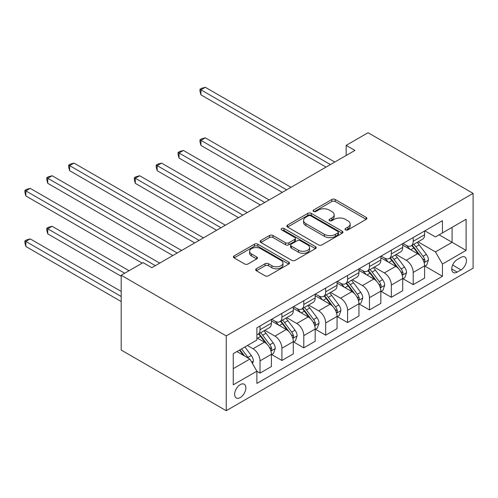<?xml version="1.0" encoding="UTF-8"?>
<svg xmlns="http://www.w3.org/2000/svg" width="498" height="498" viewBox="0 0 498 498"><rect width="100%" height="100%" fill="white"/><g stroke="black" fill="none" stroke-linecap="round" stroke-linejoin="round"><path stroke-width="0.75" d="M345.519 229.902A1.699 0.984 0 0 0 347.921 229.902L366.179 219.357A2.428 1.401 0 0 0 366.895 218.367A2.428 1.401 0 0 0 366.179 217.371L335.247 199.511A2.428 1.401 0 0 0 331.811 199.511L313.553 210.056A1.699 0.984 0 0 0 313.055 210.747A1.699 0.984 0 0 0 313.553 211.445A1.699 0.984 0 0 0 315.956 211.445L318.322 210.081A7.775 4.488 0 0 1 329.321 210.081L331.898 211.569A7.775 4.488 0 0 1 334.177 214.744A7.775 4.488 0 0 1 331.898 217.919L329.533 219.282A1.699 0.984 0 0 0 329.035 219.979A1.699 0.984 0 0 0 329.533 220.67A1.699 0.984 0 0 0 331.942 220.67L334.301 219.307A7.775 4.488 0 0 1 345.301 219.307L347.878 220.795A7.775 4.488 0 0 1 350.156 223.969A7.775 4.488 0 0 1 347.878 227.144L345.519 228.507A1.699 0.984 0 0 0 345.021 229.205A1.699 0.984 0 0 0 345.519 229.902L345.519 228.507M240.248 397.566A7.924 4.575 120 0 0 245.421 390.581A7.924 4.575 120 0 0 244.207 384.232A7.924 4.575 120 0 0 240.248 384.624A7.924 4.575 120 0 0 235.068 391.609A7.924 4.575 120 0 0 236.282 397.958A7.924 4.575 120 0 0 240.248 397.566M256.37 268.771A2.428 1.401 0 0 0 255.661 269.76A2.428 1.401 0 0 0 256.37 270.75L265.048 275.761A2.428 1.401 0 0 0 268.484 275.761L288.765 264.052A2.428 1.401 0 0 0 289.475 263.062A2.428 1.401 0 0 0 288.765 262.073L257.833 244.213A2.428 1.401 0 0 0 254.391 244.213L234.116 255.916A2.428 1.401 0 0 0 233.4 256.912A2.428 1.401 0 0 0 234.116 257.902L244.599 263.959A2.428 1.401 0 0 0 248.035 263.959L256.713 258.948A2.428 1.401 0 0 0 257.422 257.952A2.428 1.401 0 0 0 256.713 256.962L251.515 253.961A6.499 3.754 0 0 1 249.61 251.303A6.499 3.754 0 0 1 253.625 247.836A6.499 3.754 0 0 1 260.709 248.651L281.071 260.41A6.499 3.754 0 0 1 282.976 263.062A6.499 3.754 0 0 1 278.967 266.53A6.499 3.754 0 0 1 271.877 265.714L268.484 263.759A2.428 1.401 0 0 0 265.048 263.759L256.37 268.771L256.37 270.75M473.1 193.38L368.053 132.729L346.166 145.366L354.925 150.421L151.834 267.675L143.075 262.62L121.195 275.257L226.241 335.901L473.1 193.38L473.1 268.179L226.241 410.707L226.241 335.901M318.496 244.904A2.428 1.401 0 0 0 321.932 244.904L342.207 233.201A2.428 1.401 0 0 0 342.923 232.205A2.428 1.401 0 0 0 342.207 231.215L311.275 213.356A2.428 1.401 0 0 0 307.839 213.356L287.558 225.065A2.428 1.401 0 0 0 286.848 226.055A2.428 1.401 0 0 0 287.558 227.044L318.496 244.904M282.31 230.269A1.699 0.984 0 0 1 284.041 230.506L284.041 228.482L315.489 246.641A2.428 1.401 0 0 1 316.199 247.637A2.428 1.401 0 0 1 315.489 248.626L295.208 260.336A2.428 1.401 0 0 1 291.772 260.336L260.84 242.476L260.84 240.49A2.428 1.401 0 0 0 260.124 241.48A2.428 1.401 0 0 0 260.84 242.476M260.84 240.49L269.518 235.479A2.428 1.401 0 0 1 272.954 235.479L285.497 242.725A2.428 1.401 0 0 0 288.933 242.725L294.692 239.401A2.428 1.401 0 0 0 295.401 238.405A2.428 1.401 0 0 0 294.692 237.415L281.631 229.877A1.699 0.984 0 0 1 281.133 229.18A1.699 0.984 0 0 1 282.185 228.271A1.699 0.984 0 0 1 284.041 228.482M461.017 257.366L457.17 259.589A7.675 4.432 120 0 0 452.153 266.349A7.675 4.432 120 0 0 453.329 272.506A7.675 4.432 120 0 0 457.17 272.12L461.017 269.897A7.675 4.432 120 0 0 466.035 263.137A7.675 4.432 120 0 0 464.858 256.987A7.675 4.432 120 0 0 461.017 257.366M424.869 230.829L435.457 236.948L442.461 232.902L442.461 220.67L256.881 327.815L256.881 340.047L233.245 353.692L233.245 384.83L256.881 371.178L256.881 383.41L442.461 276.266L442.461 264.033L435.457 251.907L418.052 241.854M442.461 232.902L466.097 219.257L466.097 250.388L442.461 264.033M121.195 275.257L121.195 350.057L226.241 410.707M346.166 145.366L346.166 155.476M439.136 234.826L452.091 242.302L452.091 227.343L466.097 219.257M435.457 251.907L452.091 242.302L466.097 250.388M233.245 368.657L249.878 359.052L236.917 351.569M256.881 371.284L260.031 373.102L260.031 360.869A9.904 5.721 -120 0 0 253.028 348.743L247.425 345.506M260.031 373.102L271.41 366.534L271.41 354.302A9.904 5.721 -120 0 0 264.407 342.17L256.881 337.825M271.671 354.551L281.918 360.465L281.918 348.239A9.904 5.721 -120 0 0 274.915 336.106L264.855 330.299M281.918 360.465L293.297 353.897L293.297 341.665A9.904 5.721 -120 0 0 286.294 329.533L271.41 320.942M293.559 341.921L303.799 347.834L303.799 335.602A9.904 5.721 -120 0 0 296.796 323.47L286.742 317.668M303.799 347.834L315.178 341.261L315.178 329.029A9.904 5.721 -120 0 0 308.175 316.902L293.297 308.312M315.439 329.284L325.686 335.198L325.686 322.965A9.904 5.721 -120 0 0 318.683 310.833L308.623 305.031M325.686 335.198L337.065 328.624L337.065 316.398A9.904 5.721 -120 0 0 330.062 304.266L315.178 295.675M337.327 316.647L347.567 322.561L347.567 310.329A9.904 5.721 -120 0 0 340.564 298.202L330.51 292.394M347.567 322.561L358.952 315.993L358.952 303.761A9.904 5.721 -120 0 0 351.949 291.629L337.065 283.038M359.214 304.01L369.454 309.924L369.454 297.698A9.904 5.721 -120 0 0 362.451 285.566L352.397 279.758M369.454 309.924L380.833 303.357L380.833 291.125A9.904 5.721 -120 0 0 373.83 278.998L358.952 270.402M381.095 291.38L391.341 297.294L391.341 285.061A9.904 5.721 -120 0 0 384.338 272.929L374.278 267.127M391.341 297.294L402.72 290.72L402.72 278.488A9.904 5.721 -120 0 0 395.717 266.362L380.833 257.771M402.982 278.743L413.222 284.657L413.222 272.425A9.904 5.721 -120 0 0 406.219 260.298L396.165 254.49M413.222 284.657L424.601 278.083L424.601 265.857A9.904 5.721 -120 0 0 417.598 253.725L402.72 245.134M402.982 243.466L406.219 245.333A9.904 5.721 -120 0 0 411.174 245.825A9.904 5.721 -120 0 0 413.222 241.293L413.222 237.552M381.095 256.103L384.338 257.97A9.904 5.721 -120 0 0 389.287 258.462A9.904 5.721 -120 0 0 391.341 253.93L391.341 250.189M359.214 268.733L362.451 270.607A9.904 5.721 -120 0 0 367.4 271.099A9.904 5.721 -120 0 0 369.454 266.561L369.454 262.82M337.327 281.37L340.564 283.244A9.904 5.721 -120 0 0 345.519 283.729A9.904 5.721 -120 0 0 347.567 279.197L347.567 275.456M315.439 294.007L318.683 295.874A9.904 5.721 -120 0 0 323.632 296.366A9.904 5.721 -120 0 0 325.686 291.834L325.686 288.093M293.559 306.644L296.796 308.511A9.904 5.721 -120 0 0 301.751 309.003A9.904 5.721 -120 0 0 303.799 304.465L303.799 300.73M271.671 319.274L274.915 321.148A9.904 5.721 -120 0 0 279.864 321.64A9.904 5.721 -120 0 0 281.918 317.101L281.918 313.36M424.869 266.106L442.461 276.266M411.174 245.825L422.553 239.258A9.904 5.721 -120 0 0 424.601 234.72L424.601 230.985M389.287 258.462L400.666 251.888A9.904 5.721 -120 0 0 402.72 247.357L402.72 243.615M367.4 271.099L378.785 264.525A9.904 5.721 -120 0 0 380.833 259.993L380.833 256.252M345.519 283.729L356.898 277.162A9.904 5.721 -120 0 0 358.952 272.63L358.952 268.889M323.632 296.366L335.011 289.799A9.904 5.721 -120 0 0 337.065 285.261L337.065 281.519M301.751 309.003L313.13 302.429A9.904 5.721 -120 0 0 315.178 297.897L315.178 294.156M279.864 321.64L291.243 315.066A9.904 5.721 -120 0 0 293.297 310.534L293.297 306.793M256.881 334.675A9.904 5.721 -120 0 0 257.976 334.27L269.356 327.703A9.904 5.721 -120 0 0 271.41 323.165L271.41 319.43M257.976 334.27A9.904 5.721 -120 0 0 260.031 329.738L260.031 325.997M249.878 359.052L256.881 371.178M346.197 230.138L347.878 229.167A7.775 4.488 0 0 0 350.156 225.992L350.156 223.969M334.177 214.744L334.177 216.767A7.775 4.488 0 0 1 331.898 219.942L330.218 220.913M366.148 219.375L335.247 201.534A2.428 1.401 0 0 0 331.811 201.534L314.232 211.687M342.176 233.22L311.275 215.379A2.428 1.401 0 0 0 307.839 215.379L287.595 227.063M337.912 232.902A1.699 0.984 0 0 0 338.41 232.205A1.699 0.984 0 0 0 337.912 231.514L310.758 215.833A1.699 0.984 0 0 0 308.355 215.833L305.865 217.271A7.775 4.488 0 0 0 303.587 220.446A7.775 4.488 0 0 0 305.865 223.621L324.422 234.34A7.775 4.488 0 0 0 335.422 234.34L337.912 232.902L337.912 234.925A1.699 0.984 0 0 0 338.41 234.228L338.41 232.205M303.587 220.446L303.587 222.469A7.775 4.488 0 0 0 305.865 225.644L305.865 223.621M337.912 234.925L335.422 236.363A7.775 4.488 0 0 1 324.422 236.363L305.865 225.644M260.871 242.495L269.518 237.502L269.518 235.479M295.401 238.405L295.401 240.428A2.428 1.401 0 0 1 294.692 241.418L288.933 244.742A2.428 1.401 0 0 1 285.497 244.742L272.954 237.502A2.428 1.401 0 0 0 269.518 237.502M284.041 230.506L315.452 248.645M298.514 250.239A6.499 3.754 0 0 0 305.604 251.054A6.499 3.754 0 0 0 309.613 247.587A6.499 3.754 0 0 0 307.708 244.929L300.537 240.789A2.428 1.401 0 0 0 297.101 240.789L291.342 244.113A2.428 1.401 0 0 0 290.627 245.103A2.428 1.401 0 0 0 291.342 246.099L298.514 250.239L298.514 252.262A6.499 3.754 0 0 0 305.604 253.071A6.499 3.754 0 0 0 309.613 249.604L309.613 247.587M290.627 245.103L290.627 247.126A2.428 1.401 0 0 0 291.342 248.116L291.342 246.099M298.514 252.262L291.342 248.116M282.976 263.062L282.976 265.085A6.499 3.754 0 0 1 278.967 268.553A6.499 3.754 0 0 1 271.877 267.737L268.484 265.776A2.428 1.401 0 0 0 265.048 265.776L256.402 270.769M249.61 251.303L249.61 253.326A6.499 3.754 0 0 0 251.515 255.978L251.515 253.961M256.682 258.966L251.515 255.978M288.734 264.071L257.833 246.23A2.428 1.401 0 0 0 254.391 246.23L234.147 257.92M424.601 266.262L426.705 265.048L428.454 259.993A6.561 3.791 -120 0 0 426.363 254.403L419.204 244.854A18.943 10.937 -120 0 0 417.137 242.383M410.028 249.355A18.943 10.937 -120 0 0 406.15 245.296M424.003 262.241L424.769 261.419L424.912 260.273A6.561 3.791 -120 0 0 423.032 256.327L415.88 246.778A18.943 10.937 -120 0 0 413.813 244.3M412.051 245.321A15.724 9.076 60 0 1 414.635 248.253L420.685 256.333M291.019 187.316L205.319 137.834L200.943 140.361L200.943 145.416L282.266 192.371M411.715 245.514A18.943 10.937 60 0 1 413.782 247.992L418.538 254.335M200.943 145.416L199.978 141.83L199.978 139.807L286.643 189.844M199.978 139.807L201.727 138.799L205.319 137.834M330.411 164.57L200.943 89.821L205.319 87.293L334.787 162.043M326.034 167.098L200.943 94.875L200.943 89.821L199.978 89.267L201.727 88.258L205.319 87.293M200.943 94.875L199.978 91.29L199.978 89.267M402.72 278.892L404.818 277.685L406.567 272.63A6.561 3.791 -120 0 0 404.476 267.04L397.323 257.491A18.943 10.937 -120 0 0 395.256 255.013M388.141 261.985A18.943 10.937 -120 0 0 384.263 257.927M402.123 274.877L402.882 274.049L403.025 272.904A6.561 3.791 -120 0 0 401.151 268.964L393.993 259.414A18.943 10.937 -120 0 0 391.926 256.937M390.164 257.952A15.724 9.076 60 0 1 392.748 260.89L398.798 268.97M269.132 199.953L183.432 150.471L179.056 152.998L179.056 158.053L260.379 205.002M389.828 258.151A18.943 10.937 60 0 1 391.895 260.622L396.651 266.972M179.056 158.053L178.091 154.467L178.091 152.444L264.755 202.481M178.091 152.444L179.846 151.429L183.432 150.471M380.833 291.529L382.937 290.315L384.686 285.261A6.561 3.791 -120 0 0 382.589 279.677L375.436 270.128A18.943 10.937 -120 0 0 373.369 267.65M366.254 274.622A18.943 10.937 -120 0 0 362.376 270.563M380.235 287.514L381.001 286.686L381.144 285.541A6.561 3.791 -120 0 0 379.264 281.594L372.112 272.045A18.943 10.937 -120 0 0 370.045 269.574M368.283 270.588A15.724 9.076 60 0 1 370.861 273.52L376.918 281.607M247.251 212.584L161.551 163.107L157.169 165.635L157.169 170.69L238.492 217.638M367.941 270.781A18.943 10.937 60 0 1 370.008 273.259L374.764 279.608M157.169 170.69L156.21 167.098L156.21 165.081L242.875 215.111M156.21 165.081L157.959 164.066L161.551 163.107M358.952 304.166L361.05 302.952L362.799 297.897A6.561 3.791 -120 0 0 360.708 292.307L353.555 282.758A18.943 10.937 -120 0 0 351.488 280.287M344.373 287.259A18.943 10.937 -120 0 0 340.495 283.2M358.348 300.145L359.114 299.323L359.257 298.178A6.561 3.791 -120 0 0 357.377 294.231L350.225 284.682A18.943 10.937 -120 0 0 348.158 282.204M346.396 283.225A15.724 9.076 60 0 1 348.98 286.157L355.03 294.237M225.364 225.221L139.664 175.744L135.288 178.272L135.288 183.326L216.611 230.275M346.06 283.418A18.943 10.937 60 0 1 348.127 285.896L352.883 292.245M135.288 183.326L134.323 179.734L134.323 177.711L220.988 227.748M134.323 177.711L136.072 176.703L139.664 175.744M337.065 316.803L339.163 315.589L340.912 310.534A6.561 3.791 -120 0 0 338.821 304.944L331.668 295.395A18.943 10.937 -120 0 0 329.601 292.924M322.486 299.896A18.943 10.937 -120 0 0 318.608 295.837M336.467 312.781L337.227 311.96L337.37 310.814A6.561 3.791 -120 0 0 335.496 306.868L328.344 297.318A18.943 10.937 -120 0 0 326.277 294.841M324.509 295.862A15.724 9.076 60 0 1 327.093 298.794L333.15 306.874M113.401 195.957L194.724 242.912L69.633 170.69L69.633 165.635L74.009 163.107L203.477 237.857M324.173 296.055A18.943 10.937 60 0 1 326.24 298.532L330.996 304.876M315.178 329.433L317.282 328.219L319.031 323.165A6.561 3.791 -120 0 0 316.94 317.581L309.781 308.032A18.943 10.937 -120 0 0 307.714 305.554M300.599 312.526A18.943 10.937 -120 0 0 296.727 308.467M314.58 325.418L315.346 324.59L315.489 323.445A6.561 3.791 -120 0 0 313.609 319.498L306.457 309.949A18.943 10.937 -120 0 0 304.39 307.478M302.628 308.492A15.724 9.076 60 0 1 305.206 311.431L311.262 319.511M91.52 208.594L172.837 255.542L47.746 183.32L47.746 178.272L52.122 175.744L181.596 250.488M302.286 308.692A18.943 10.937 60 0 1 304.353 311.163L309.109 317.512M293.297 342.07L295.395 340.856L297.144 335.801A6.561 3.791 -120 0 0 295.053 330.218L287.9 320.668A18.943 10.937 -120 0 0 285.833 318.191M278.718 325.163A18.943 10.937 -120 0 0 274.84 321.104M292.7 338.049L293.459 337.227L293.602 336.082A6.561 3.791 -120 0 0 291.728 332.135L284.57 322.586A18.943 10.937 -120 0 0 282.503 320.114M280.741 321.129A15.724 9.076 60 0 1 283.325 324.061L289.375 332.147M69.633 221.23L142.204 263.125L25.865 195.957L25.865 190.902L30.241 188.375L159.709 263.125M280.405 321.322A18.943 10.937 60 0 1 282.472 323.8L287.228 330.149M199.1 240.385L68.668 165.075L70.423 164.066M69.633 170.69L68.668 167.098L68.668 165.075M74.009 163.107L70.417 164.066M271.41 354.707L273.514 353.493L275.263 348.438A6.561 3.791 -120 0 0 273.165 342.848L266.013 333.299A18.943 10.937 -120 0 0 263.946 330.828M270.812 350.685L271.578 349.864L271.721 348.718A6.561 3.791 -120 0 0 269.841 344.772L262.689 335.222A18.943 10.937 -120 0 0 260.622 332.745M258.86 333.766A15.724 9.076 60 0 1 261.438 336.698L267.494 344.778M129.069 270.707L52.122 226.285L47.746 228.812L47.746 233.861L121.195 276.266M258.518 333.959A18.943 10.937 60 0 1 260.585 336.436L265.341 342.786M47.746 233.861L46.787 230.275L46.787 228.252L124.693 273.234M46.787 228.252L48.536 227.244L52.122 226.285M177.22 253.015L46.787 177.711L48.536 176.703L52.122 175.744M47.746 183.32L46.787 179.734L46.787 177.711M252.505 363.602L253.376 361.075A6.561 3.791 -120 0 0 251.285 355.485L244.898 346.963M121.195 291.43L30.241 238.916L25.865 241.443L25.865 246.498L121.195 301.539M248.552 358.286A6.561 3.791 -120 0 0 247.954 357.408L241.574 348.886M239.93 349.833L244.518 355.958M239.47 350.1L243.36 355.292M25.865 246.498L24.9 242.912L24.9 240.889L121.195 296.484M24.9 240.889L26.649 239.88L30.241 238.916M155.332 265.652L24.9 190.348L26.649 189.34L30.241 188.375M25.865 195.957L24.9 192.371L24.9 190.348M253.028 348.743L264.407 342.17M274.915 336.106L286.294 329.533M296.796 323.47L308.175 316.902M318.683 310.833L330.062 304.266M340.564 298.202L351.949 291.629M362.451 285.566L373.83 278.998M384.338 272.929L395.717 266.362M406.219 260.298L417.598 253.725M413.222 241.293L424.601 234.72M413.222 272.425L424.601 265.857M391.341 285.061L402.72 278.488M391.341 253.93L402.72 247.357M369.454 297.698L380.833 291.125M369.454 266.561L380.833 259.993M347.567 310.329L358.952 303.761M347.567 279.197L358.952 272.63M325.686 322.965L337.065 316.398M325.686 291.834L337.065 285.261M303.799 335.602L315.178 329.029M303.799 304.465L315.178 297.897M281.918 348.239L293.297 341.665M281.918 317.101L293.297 310.534M260.031 360.869L271.41 354.302M260.031 329.738L271.41 323.165M452.626 265.054L461.017 269.897M451.742 268.988L457.17 272.12M347.878 229.167L347.878 227.144M329.533 220.67L329.533 219.282M331.898 219.942L331.898 217.919M313.553 211.445L313.553 210.056M331.811 201.534L331.811 199.511M335.247 201.534L335.247 199.511M366.179 219.357L366.179 217.371M287.558 227.044L287.558 225.065M307.839 215.379L307.839 213.356M311.275 215.379L311.275 213.356M342.207 233.201L342.207 231.215M324.422 236.363L324.422 234.34M335.422 236.363L335.422 234.34M272.954 237.502L272.954 235.479M285.497 244.742L285.497 242.725M288.933 244.742L288.933 242.725M294.692 241.418L294.692 239.401M315.489 248.626L315.489 246.641M265.048 265.776L265.048 263.759M268.484 265.776L268.484 263.759M271.877 267.737L271.877 265.714M256.713 258.948L256.713 256.962M234.116 257.902L234.116 255.916M254.391 246.23L254.391 244.213M257.833 246.23L257.833 244.213M288.765 264.052L288.765 262.073M424.115 262.602L428.411 260.118M415.88 246.778L419.204 244.854M410.719 249.753L413.782 247.992M423.032 256.327L426.363 254.403M422.516 258.885L424.912 260.273M402.228 275.238L406.524 272.755M393.993 259.414L397.323 257.491M388.838 262.39L391.895 260.622M401.151 268.964L404.476 267.04M400.629 271.522L403.025 272.904M380.341 287.869L384.643 285.391M372.112 272.045L375.436 270.128M366.951 275.027L370.008 273.259M379.264 281.594L382.589 279.677M378.748 284.159L381.144 285.541M358.46 300.506L362.756 298.022M350.225 284.682L353.555 282.758M345.07 287.657L348.127 285.896M357.377 294.231L360.708 292.307M356.861 296.796L359.257 298.178M336.573 313.142L340.875 310.659M328.344 297.318L331.668 295.395M323.183 300.294L326.24 298.532M335.496 306.868L338.821 304.944M334.973 309.426L337.37 310.814M314.692 325.773L318.988 323.295M306.457 309.949L309.781 308.032M301.296 312.931L304.353 311.163M313.609 319.498L316.94 317.581M313.093 322.063L315.489 323.445M292.805 338.41L297.101 335.932M284.57 322.586L287.9 320.668M279.415 325.568L282.472 323.8M291.728 332.135L295.053 330.218M291.206 334.7L293.602 336.082M270.918 351.046L275.22 348.563M262.689 335.222L266.013 333.299M257.528 338.198L260.585 336.436M269.841 344.772L273.165 342.848M269.318 347.33L271.721 348.718M251.671 362.158L253.333 361.199M247.954 357.408L251.285 355.485"/></g></svg>
